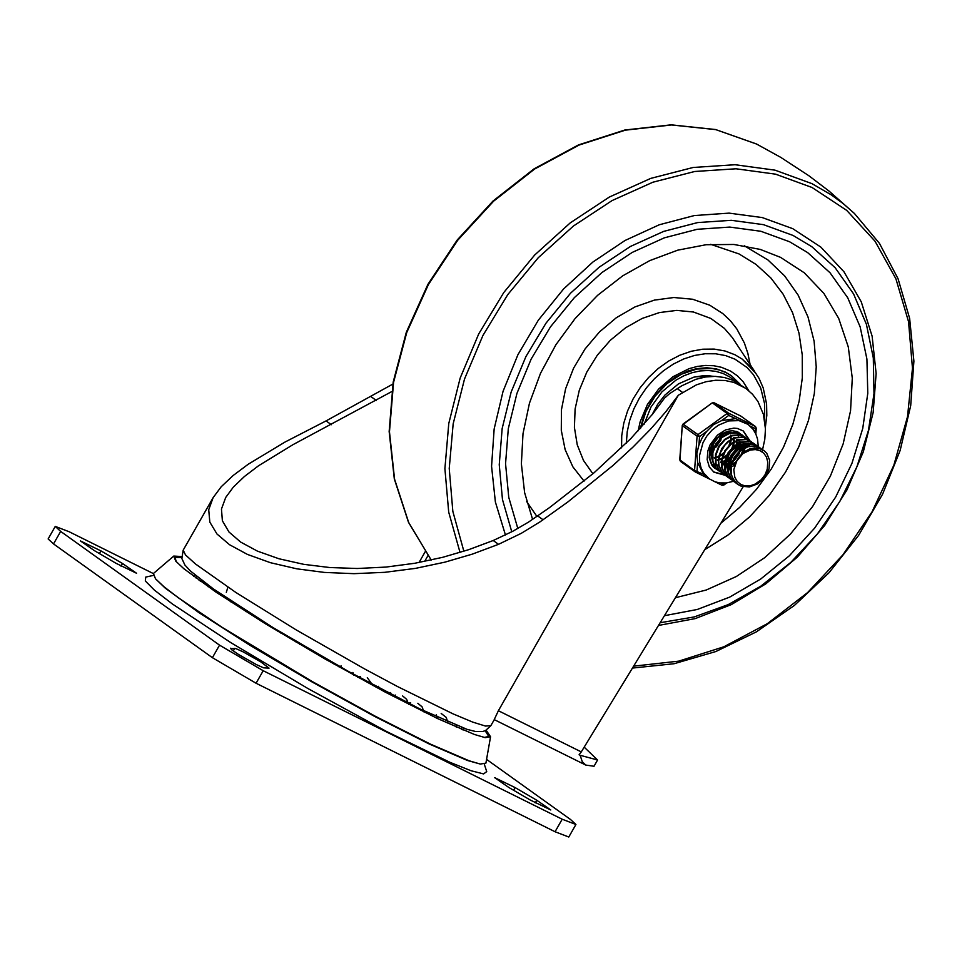 <?xml version="1.0" encoding="UTF-8"?>
<svg xmlns="http://www.w3.org/2000/svg" width="962" height="962" viewBox="0 0 962 962"><rect width="100%" height="100%" fill="white"/><g stroke="black" fill="none" stroke-linecap="round" stroke-linejoin="round"><path stroke-width="1.44" d="M530.266 800.023L550.781 809.98L536.748 800.228L515.139 787.589L494.636 777.633L508.657 787.373L530.266 800.023M100.938 550.877L80.423 540.921L94.444 550.661L116.053 563.311L136.568 573.268L122.547 563.528L100.938 550.877L99.399 553.571M230.676 648.208L231.626 649.735L238.696 654.581L256.325 664.574L263.552 667.832L269.047 668.133L260.738 661.844L243.109 651.851L235.882 648.592L230.447 648.592M153.223 575.444L145.743 577.092L145.322 580.964L154.377 590.103L172.402 603.992L230.94 642.712L308.068 688.624L386.844 731.649L449.975 762.325L471.115 770.766L483.597 773.917L486.724 771.584L484.331 764.309M55.267 526.406L48.136 538.936L53.523 543.927L212.398 657.683L256.06 683.236L555.05 831.745L568.782 837.012L575.925 824.494L562.193 819.227L263.203 670.718L219.54 645.153L60.666 531.409L55.267 526.406L69.023 531.685L153.343 573.568M486.568 759.391L570.526 819.492L575.925 824.494M580.134 755.278L597.57 760.004L594.011 766.257L585.738 765.055L582.25 761.651L580.134 755.278L579.088 754.761L581.276 751.899L498.388 710.726L678.342 395.226L665.68 411.904L650.48 429.28L632.912 447.15L613.167 465.331L568.013 501.839L540.031 521.861L521.296 533.321L498.532 544.324L472.246 554.16L444.901 562.157L415.452 568.386L384.74 572.33L353.968 573.665L324.435 572.426L296.813 568.819L270.442 562.698L247.45 554.425L229.545 544.72L216.979 534.006L209.824 522.113L208.718 509.764L213.119 497.655L221.212 486.748L233.093 475.553L248.22 464.237L284.968 442.075L326.058 420.911L392.857 384.078M585.738 765.055L494.227 719.612L498.388 710.726M597.57 760.004L584.174 747.149M391.714 391.606L292.965 444.672L258.501 465.788L244.408 476.515L233.333 487.121L225.721 497.45L221.464 509.018L222.378 520.767L228.98 532.01L240.692 542.099L257.443 551.13L278.98 558.766L303.739 564.333L329.713 567.532L357.263 568.494L386.002 567.075L414.826 563.263L442.664 557.323L468.578 549.711L493.217 540.512L512.782 531.277L528.547 522.089L549.675 507.491L593.807 473.003L630.771 438.636L652.825 413.84L664.501 398.124L669.528 393.698L681.805 385.774L695.923 379.293L705.591 376.984L715.139 376.37L724.326 377.477L732.888 380.255L745.899 388.42L733.994 382.443L725.095 380.495L715.692 380.255L706.06 381.722L696.44 384.848L678.342 395.226M743.157 486.76L581.276 751.899M762.084 451.262L762.505 449.867M762.577 449.651L764.802 439.261L765.451 428.98L763.431 414.369L757.96 401.503L752.549 394.3L745.899 388.42M677.32 388.684L682.623 392.472M181.626 556.529L173.761 556.072L153.427 573.496L155.495 578.787L164.057 586.796L178.415 597.847L222.186 627.38L312.145 681.469L375.42 716.305L430.423 744.107L469.035 760.75L480.291 764.056L485.906 763.131L490.56 736.76L486.159 730.23M155.495 578.787L165.139 588.047L198.821 612.578L250.276 645.478L311.916 681.878L374.627 716.413L429.136 743.963L467.412 760.461L480.291 764.056M181.722 557.635L174.94 557.443L176.371 561.832M484.271 737.457L488.768 736.447L485.149 730.711M173.761 556.072L175.733 561.123L183.886 568.746L216.27 592.327L265.74 623.953L325 658.946L385.281 692.147L437.698 718.626L474.482 734.499L485.209 737.638L490.56 736.76M789.537 241.739L760.858 231.277L729.737 227.08L697.209 229.281L664.345 237.83L632.214 252.417L601.887 272.571L574.35 297.643L550.517 326.791L531.168 359.054L516.943 393.398L508.309 428.655L505.555 463.696L508.754 497.342L517.821 528.511L508.754 497.342L505.555 463.696L508.309 428.655L516.943 393.398L531.168 359.054L550.517 326.791L574.35 297.643L601.887 272.571L632.214 252.417L664.345 237.83L697.209 229.281L729.737 227.08L760.858 231.277L789.537 241.739L807.647 252.597L789.537 241.739M664.441 615.692L697.222 609.487L729.665 597.125L760.714 579.028L789.333 555.783L814.61 528.15L835.701 497.029L851.911 463.443L862.734 428.499L867.784 393.326L866.918 359.079L860.16 326.888L847.726 297.787L830.026 272.763L807.647 252.597L830.026 272.763L847.726 297.787L860.16 326.888L866.918 359.079L867.784 393.326L862.734 428.499L851.911 463.443L835.701 497.029L814.61 528.15L789.333 555.783L760.714 579.028L729.665 597.125L697.222 609.487L664.441 615.692M660.136 622.739L694.287 616.919L728.198 604.617L760.726 586.243L790.8 562.409L817.423 533.898L839.706 501.647L856.914 466.75L868.47 430.363L873.989 393.674L873.304 357.924L866.413 324.302L853.559 293.903L835.16 267.749L811.844 246.717L793.109 235.474L763.455 224.651L731.3 220.31L697.678 222.571L663.696 231.385L630.471 246.44L599.11 267.244L570.622 293.133L545.947 323.232L525.913 356.577L511.147 392.051L502.164 428.511L499.242 464.73L502.477 499.555L511.772 531.806M756.012 373.472L742.255 359.139L735.004 354.786L724.975 350.974L714.153 349.086L702.813 349.194L691.257 351.262L679.761 355.255L668.626 361.075L658.14 368.566L648.568 377.537L640.139 387.758L633.092 398.977L627.585 410.906L623.773 423.232L621.741 435.654L621.56 447.847M675.408 597.715L706.204 590.031L736.327 576.515L764.742 557.647L790.451 534.066L812.577 506.601L830.35 476.19L843.157 443.891L850.552 410.834L852.284 378.15L848.292 346.969L838.696 318.386L823.857 293.374L804.268 272.799L780.603 257.383L760.329 249.435L733.922 244.468L706.132 244.721L677.765 250.156L649.687 260.642L622.679 275.853L597.57 295.358L575.084 318.566L555.868 344.805L540.512 373.304L529.449 403.222L523.003 433.682L521.38 463.792L524.615 492.664L532.611 519.456M714.105 376.358L704.112 375.589L693.734 377.188L678.475 383.874L664.97 395.021L657.623 404.401L652.008 414.85M740.367 384.475L731.589 375.938L726.069 372.631L719.372 369.997L712.193 368.506L696.945 369.023L681.529 374.146L667.171 383.465L654.978 396.248L645.935 411.483L640.74 427.982M644.155 424.146L650.961 407.07L661.904 391.919L675.973 380.122L683.778 375.829L691.87 372.751L700.035 370.947L708.116 370.49L715.896 371.356L723.208 373.545L729.881 377.008L735.762 381.649M695.358 376.791L712.012 376.382M713.046 376.358L707.984 375.601M717.387 445.478L715.848 447.234M714.598 448.472L713.828 449.17M713.07 449.795L711.134 451.19M710.461 451.623L709.511 452.164M763.828 450.481L759.547 448.376L754.581 447.895L749.35 449.062L744.311 451.803L739.886 455.904L736.447 461.014L733.79 469.684L736.856 460.822L743.013 453.499L751.298 448.869L759.739 448.629L764.056 450.637L766.726 453.198L769.684 460.389L768.999 469.035L764.754 477.417L757.767 483.826L749.362 486.964L741.161 486.183L737.638 484.331L732.755 478.439L731.457 474.615L731.397 466.053L734.655 457.587L740.596 450.733L748.087 446.705L755.735 446.212L762.229 449.458M760.738 448.268L755.29 445.899L747.642 446.38L740.151 450.408L734.21 457.275L730.952 465.74L731.012 474.302L734.403 481.409L737.385 484.139M755.615 444.817L748.448 443.47L740.692 445.779L737.06 448.196L731.12 455.062L727.861 463.528L727.921 472.089L731.312 479.196L734.343 481.962M735.906 482.984L731.757 479.521L728.366 472.402L728.306 463.84L731.565 455.375L737.505 448.52L744.997 444.492L752.645 443.999L759.138 447.246M754.557 443.843L749.109 441.474L741.462 441.955L733.97 445.983L728.03 452.849L724.771 461.315L724.831 469.877L726.13 473.701L731.012 479.581M757.659 446.055L755.627 444.817M732.828 480.772L728.667 477.308L725.276 470.19L725.216 461.64L728.474 453.162L734.415 446.308L741.906 442.279L749.554 441.786L756.048 445.033M751.478 441.642L746.007 439.261L738.371 439.754L730.879 443.783L724.939 450.637L721.68 459.102L721.728 467.664L725.132 474.771L728.126 477.525M729.725 478.559L725.576 475.096L722.173 467.977L722.125 459.427L725.384 450.95L731.324 444.095L738.816 440.067L746.452 439.574L752.957 442.821M748.376 439.418L742.917 437.049L735.281 437.542L727.777 441.558L721.849 448.424L718.59 456.89L718.638 465.452L722.041 472.558L726.442 476.166M726.647 476.358L722.486 472.883L719.083 465.764L718.626 461.58L720.273 452.861L724.987 445.021L728.222 441.883L735.726 437.854L743.361 437.373L749.867 440.608L743.313 430.988L737.337 428.439L733.874 428.126L725.637 429.858L717.46 435.077L710.124 444.769L707.84 450.974L707.154 459.583L709.331 466.943L713.888 472.162L724.951 475.252M745.057 437.049L739.826 434.836L732.19 435.329L724.699 439.357L718.758 446.212L715.5 454.677L715.548 463.239L718.951 470.358L723.34 473.953M723.544 474.134L719.396 470.671L715.993 463.564L715.944 455.002L719.203 446.536L725.132 439.67L732.635 435.642L740.271 435.161L746.777 438.395M742.195 435.004L736.736 432.623L729.1 433.116L721.596 437.145L715.668 443.999L712.409 452.477L712.457 461.026L715.86 468.145L718.879 470.911M720.454 471.921L716.293 468.458L712.902 461.351L712.854 452.789L716.113 444.324L722.041 437.457L729.533 433.429L737.181 432.948L743.686 436.195M709.162 457.708L711.351 463.912L715.752 468.674M717.375 469.721L712.289 465.019L710.016 459.98L709.523 452.116L711.94 444.095M736.916 431.589L740.584 433.982M739.093 432.792L737.746 431.902M740.788 434.175L741.906 435.401M745.117 446.356L745.033 447.366M744.672 449.723L744.071 451.984M734.824 464.911L732.816 466.257M730.699 467.4L729.653 467.869M714.261 467.496L713.143 466.798M737.698 431.95L738.816 433.189M742.015 444.143L741.942 445.153M741.582 447.51L740.981 449.771M739.634 453.114L734.499 460.305M731.733 462.686L729.725 464.057M727.609 465.199L726.563 465.656M735.978 431.301L736.868 432.647M737.012 432.912L737.806 434.608M737.914 434.908L738.503 436.892M738.936 440.031L738.948 441.39M738.924 441.931L738.852 442.941M738.792 443.506L738.636 444.54M738.479 445.298L737.89 447.558M737.577 448.448L737.241 449.362M736.555 450.889L731.397 458.104M730.146 459.259L729.4 459.896M728.643 460.485L726.635 461.844M725.949 462.241L725.035 462.734M724.518 462.987L723.472 463.456M722.931 463.672L721.728 464.093M718.518 464.838L717.436 464.959M716.041 465.031L714.105 464.947M713.792 464.911L712.024 464.598M723.027 434.247L722.426 436.507M721.091 439.838L715.932 447.053M713.191 449.434L711.183 450.781M721.668 434.932L720.935 437.698M713.852 447.607L711.423 449.266M720.863 435.425L719.708 438.84M714.55 446.055L711.639 448.328M730.892 435.113L731.024 435.714M731.24 437.89L731.228 439.249M730.952 441.57L730.206 444.336M723.123 454.244L720.694 455.904M718.578 456.974L717.219 457.491M715.115 458.068L714.381 458.201M730.386 435.173L730.507 435.906M730.639 438.095L730.555 439.634M730.134 442.051L728.98 445.478M723.833 452.681L720.911 454.954M718.734 456.192L717.231 456.842M715.139 457.491L714.297 457.671M733.982 437.313L734.114 437.926M734.331 440.103L734.319 441.45M734.042 443.783L733.297 446.548M726.226 456.457L723.785 458.116M721.668 459.187L720.31 459.704M718.193 460.281L717.472 460.413M733.477 437.385L733.597 438.119M733.729 440.295L733.645 441.835M733.236 444.264L732.058 447.703M726.923 454.894L724.001 457.166M721.825 458.393L720.322 459.042M718.229 459.704L717.387 459.884M737.084 439.526L737.205 440.139M737.421 442.316L737.409 443.662M737.132 445.995L736.399 448.761M729.304 458.658L726.875 460.329M724.759 461.399L723.4 461.916M721.296 462.494L720.562 462.626M736.567 439.598L736.688 440.331M736.82 442.508L736.736 444.047M736.327 446.476L735.16 449.903M730.002 457.106L727.092 459.379M724.915 460.606L723.412 461.255M721.32 461.916L720.478 462.097M740.175 441.738L740.295 442.352M740.524 444.528L740.499 445.875M740.223 448.208L739.477 450.974M732.407 460.87L729.978 462.53M727.849 463.612L726.502 464.129M724.386 464.706L723.652 464.838M743.265 443.951L743.385 444.552M743.614 446.729L743.59 448.088M743.554 448.677L743.446 449.579M743.313 450.42L742.58 453.174M735.497 463.083L733.068 464.742M730.94 465.824L729.593 466.342M727.476 466.919L726.743 467.051M712.12 459.006L711.074 454.076L711.531 448.749L714.922 441.161L718.638 437.073L723.063 434.223L730.086 432.852M742.76 444.011L742.868 444.757M743.013 446.933L742.929 448.472M742.508 450.901L741.341 454.329M736.195 461.532L733.272 463.804M731.096 465.031L729.605 465.68M727.5 466.342L726.659 466.522M712.301 460.233L710.437 452.152L711.507 446.26L714.297 440.752L720.875 434.608L726.045 432.635L731.108 432.635M727.585 470.057L726.563 462.481L727.789 457.166L730.386 452.212L736.243 446.524L740.872 444.42L745.55 443.903M727.765 471.284L725.889 463.215L726.971 457.311L729.761 451.803L733.91 447.342L738.888 444.432L746.572 443.698M730.675 472.27L729.617 467.34L730.086 462.013L733.477 454.425L739.345 448.737L743.975 446.621L748.652 446.115M730.855 473.496L728.98 465.416L730.062 459.523L732.852 454.016L739.417 447.883L744.588 445.899L749.663 445.899M733.79 469.684L734.824 477.308L737.205 481.457L740.764 484.439L745.201 485.954L750.156 485.846L755.17 484.066L761.182 479.773L765.018 474.819L767.267 469.083L767.736 462.049L766.522 457.178L763.864 453.27L760.04 450.673L755.41 449.579L750.384 450.048L743.013 453.499M718.001 437.638L712.854 444.829M740.584 415.957L714.141 402.813L712.565 403.03L727.14 413.456L728.703 415.428L728.715 413.239L714.057 402.753L712.181 402.91L683.405 424.194L682.515 425.757L697.089 436.183L699.542 436.592L697.979 434.62L683.02 424.074L682.274 425.408L679.978 460.161L680.507 461.411L695.322 471.981L697.005 470.995L697.63 462.542L696.801 453.751L698.917 445.045L699.542 436.592L706.697 431.397L713.311 424.795L721.536 420.635L728.703 415.428L748.039 424.362L739.02 420.622L728.643 420.923L718.265 425.252L712.012 430.098L706.733 436.207L702.994 442.664L699.542 455.447L699.639 461.736L700.973 467.58L703.462 472.751L709.162 478.775L703.547 474.242L694.552 470.586L679.749 459.812L680.507 461.411L694.937 471.717M725.24 483.08L721.957 485.221L715.211 481.866M750.204 426.118L755.338 428.667L756.252 428.174L755.831 433.958M714.538 467.736L713.66 467.34L714.538 467.736M706.697 431.397L702.128 437.878L698.917 445.045M697.63 462.542L703.547 474.242M735.245 418.686L721.536 420.635M743.001 430.76L749.182 440.019M724.314 474.783L713.563 471.909M742.748 435.401L736.796 431.553L732.515 430.784L727.969 431.216L721.235 434.018L713.756 441.125L709.824 449.434L709.162 457.684L711.639 464.838L713.948 467.616L717.953 470.214M535.245 802.861L536.748 800.228M513.612 790.271L515.139 787.589M121.044 566.161L122.547 563.528M233.285 650.997L234.8 648.34M199.074 580.363L205.11 582.912M256.06 683.236L263.203 670.718M219.54 645.153L212.398 657.683M562.193 819.227L555.05 831.745M53.523 543.927L60.666 531.409M424.651 561.423L427.922 555.687M494.288 719.636L490.86 725.637L485.497 726.069L472.691 722.089L453.078 713.876L397.679 686.627L364.658 668.963L296.188 629.906L235.81 592.436L195.478 563.972L185.534 554.978L183.189 550.144L213.119 497.655M425.156 551.791L419.035 562.517M537.746 515.969L543.085 519.781M376.358 400.493L371.031 396.681M493.217 540.512L498.532 544.324M331.373 424.711L326.058 420.911M658.489 625.444L695.105 618.638L731.312 604.617L765.8 583.862L797.306 557.154L824.699 525.444L846.969 489.886L863.323 451.779L873.159 412.506L876.129 373.484L872.113 336.135L861.255 301.815L843.951 271.765L820.839 247.09L792.748 228.667L762.181 217.544L728.992 213.119L694.311 215.56L659.283 224.771L625.072 240.464L592.808 262.097L563.576 288.973L538.335 320.19L517.929 354.701L503.042 391.366L494.155 428.968L491.57 466.269L495.382 502.008L505.459 535.004M633.621 666.161L678.703 661.147L723.869 646.789L767.375 623.653L807.575 592.604L842.916 554.846L872.053 511.82L893.854 465.187L907.503 416.714L912.469 368.266L908.549 321.705L895.911 278.812L875.035 241.221L846.716 210.389L812.036 187.494L775.588 174.17L736.05 168.783L694.708 171.489L652.921 182.203L612.048 200.589L573.412 226.034L538.275 257.708L507.78 294.6L482.924 335.485L464.514 379.04L453.162 423.845L449.23 468.446L452.837 511.375L463.864 551.25M632.455 668.073L674.073 663.732L715.824 651.539L756.385 631.866L794.48 605.363L828.919 572.871L858.597 535.413L882.599 494.167L900.155 450.457L910.701 405.663L913.9 361.171L909.643 318.41L898.051 278.727L879.46 243.386L854.472 213.528L843.277 203.691L831.3 194.877L811.976 183.658L775.047 170.166L734.98 164.718L693.097 167.484L650.757 178.391L609.343 197.054L570.225 222.895L534.656 255.05L503.823 292.472L478.715 333.934L460.161 378.09L448.773 423.496L444.901 468.662L448.701 512.121L460.028 552.453M756.589 144.047L715.8 129.629L671.5 124.964L625.324 130.171L579.076 145.058L534.595 169.047L493.614 201.178L457.744 240.211L428.391 284.596L406.722 332.599L393.566 382.323L389.466 431.83L394.564 479.16L408.67 522.462L431.216 560.04L408.501 522.33L394.312 478.92L389.153 431.529L393.205 382.01L406.301 332.311L427.922 284.343L457.227 239.983L493.049 200.986L534.018 168.879L578.523 144.901L624.807 130.026L671.091 124.832L715.572 129.533L756.481 143.987L780.807 157.395L809.042 175.866L829.184 191.197L854.472 213.528M764.694 420.178L764.525 403.499L760.738 388.095L753.523 374.807L746.981 367.472L734.98 359.175L725.697 355.615L715.704 353.788L705.23 353.739L694.528 355.459L683.85 358.91L673.46 364.021L663.6 370.659L654.497 378.667L646.392 387.866L639.453 398.015L633.874 408.874L629.761 420.202L627.224 431.71L626.334 443.133M592.893 473.773L583.501 460.485L577.248 444.817L574.41 427.405L575.108 408.982L579.292 390.283L586.796 372.102L597.33 355.17L610.437 340.187L625.589 327.777L642.159 318.434L659.463 312.566L676.803 310.389L693.458 312.013L710.858 318.458L724.338 328.331L732.226 337.47L754.557 371.26M750.119 364.514L747.883 353.439L744.372 343.001L736.796 328.884L730.326 320.683L722.799 313.576L709.8 305.219L692.616 299.242L673.881 297.511L654.388 300.108L634.956 306.926L616.414 317.664L599.542 331.866L585.064 348.953L573.592 368.169L565.608 388.732L561.447 409.74L561.291 430.339L565.139 449.615L572.835 466.786L584.054 481.108M704.725 549.711L728.09 534.956L749.687 516.798L768.987 495.695L785.485 472.198L798.761 446.909L808.453 420.478L814.321 393.578L816.233 366.919L814.105 341.185L808.02 317.027L798.123 295.081L784.667 275.914L768.001 260.005L744.323 245.779M710.641 244.324L739.056 253.944L756.048 264.454L770.839 277.946L783.092 294.131L792.544 312.626L798.977 333.056L802.26 354.942L802.32 377.825L799.145 401.178L792.808 424.495L783.465 447.27L771.296 468.987L756.589 489.177L739.658 507.395L720.887 523.232M536.964 516.51L526.671 501.551M725.18 371.993L730.747 375.348M748.749 390.644L743.121 381.71L737.337 375.781L730.567 371.091L721.524 367.316L713.792 365.74L705.687 365.44L697.378 366.426L689.032 368.674L672.919 376.755L658.657 389.021L647.426 404.473L640.139 421.837L638.167 430.808M741.077 416.269L755.35 426.479L728.715 413.239L727.14 413.456L697.979 434.62L697.089 436.183L694.552 470.586L695.322 471.981L709.619 479.088L695.418 472.017M723.436 484.944L723.64 484.235L721.332 483.08M755.062 432.395L755.507 426.563L740.68 415.993L713.708 402.693M408.585 704.256L406.649 699.35L402.621 695.935M395.538 695.069L392.761 696.079M391.426 695.382L390.596 692.532M378.655 686.315L375.998 687.193M372.955 685.557L367.304 677.645M360.389 676.539L357.816 677.32M353.631 675.023L352.898 672.45M341.233 665.993L338.708 666.714M333.934 664.02L333.79 663.239M319.889 655.326L319.131 655.591M300.36 643.975L299.603 644.251M314.346 652.837L314.213 652.056M281.385 632.671L280.567 632.948M295.346 641.75L295.226 640.945M263.396 621.668L262.53 621.981M277.405 631.048L277.284 630.194M246.849 611.255L245.887 611.616M260.942 621.007L260.858 620.093M232.131 601.695L231.06 602.116M219.576 593.229L218.362 593.746M209.439 586.086L208.093 586.736M201.912 580.507L200.433 581.349M197.078 576.719L195.551 577.789M194.973 574.987L193.542 576.298M226.31 592.303L227.898 587.205M463.119 730.062L463.576 728.174M461.339 729.316L461.519 727.428M456.277 727.14L456.265 725.408M448.184 723.52L446.236 717.399L441.173 713.455M437.337 718.458L436.315 714.513M424.014 712L422.065 706.829L417.821 703.294M410.63 702.597L408.441 703.402M490.86 725.637L485.545 730.543L482.768 731.493L475.805 731.565L467.051 729.352L419.697 708.838L348.833 671.644L273.148 627.669L213.444 588.96L190.368 570.959L184.884 565.007L181.866 558.537L183.189 550.144M765.391 427.08L766.81 415.452L766.594 404.064L763.227 387.975L759.006 378.258L753.306 369.624L742.255 359.139M730.699 375.312L725.36 372.102L716.51 368.927L706.829 367.749L696.644 368.638L687.938 371.007L674.506 377.609L662.289 387.373L652.092 399.663L644.576 413.696L640.235 428.547M726.779 482.924L723.821 485.064L721.957 485.221L715.151 481.842M712.181 402.91L683.02 424.074M682.274 425.408L679.749 459.812M756.252 428.174L755.507 426.563M758.284 446.512L757.527 439.009L755.771 433.826L753.042 429.244L748.039 424.362M709.162 478.775L714.91 481.758L719.696 482.912L726.442 482.96L733.429 481.289"/></g></svg>
